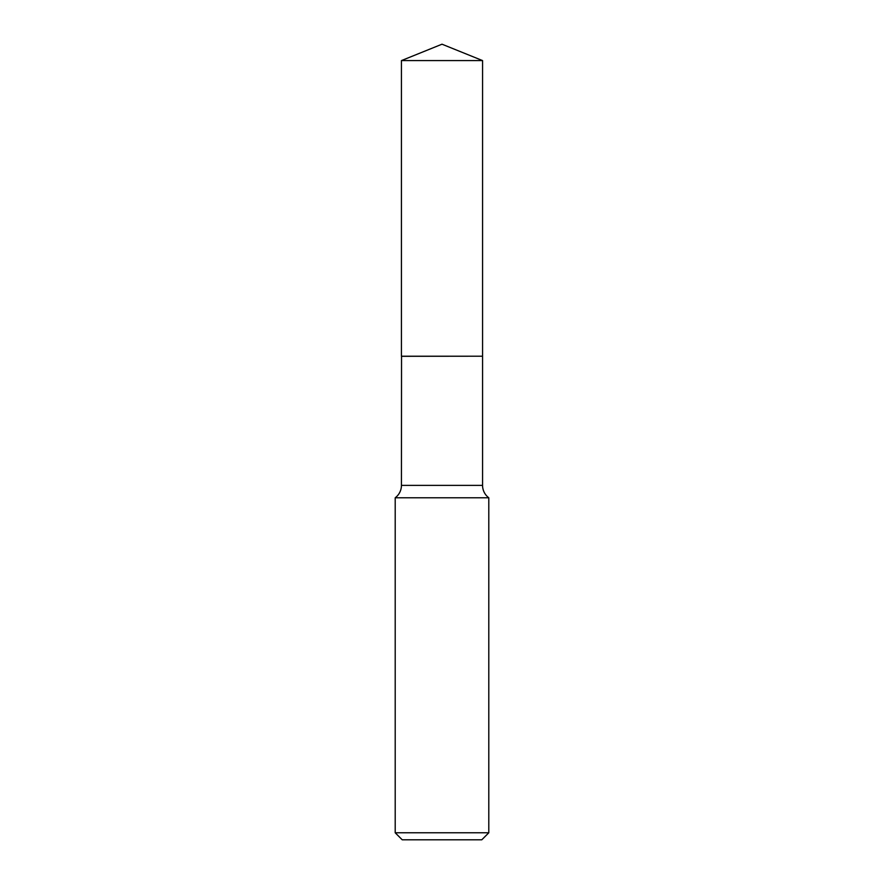 <?xml version="1.0" encoding="UTF-8"?>
<svg xmlns="http://www.w3.org/2000/svg" width="884" height="884" viewBox="0 0 884 884"><rect width="100%" height="100%" fill="white"/><g stroke="black" fill="none" stroke-linecap="round" stroke-linejoin="round"><path stroke-width="1.33" d="M482.565 60.587L401.435 60.587L401.435 356.208L482.565 356.208L482.565 60.587L442 44.2L401.435 60.587M401.535 356.208L401.435 485.382A15.459 15.459 0 0 1 395.203 497.78L395.203 832.783L488.797 832.783L481.78 839.8L402.22 839.8L395.203 832.783M482.465 356.208L401.435 356.307M488.797 832.783L488.797 497.78L395.203 497.78M488.797 497.78A15.459 15.459 0 0 1 482.565 485.382L401.435 485.382M482.565 356.307L482.565 485.382"/></g></svg>
